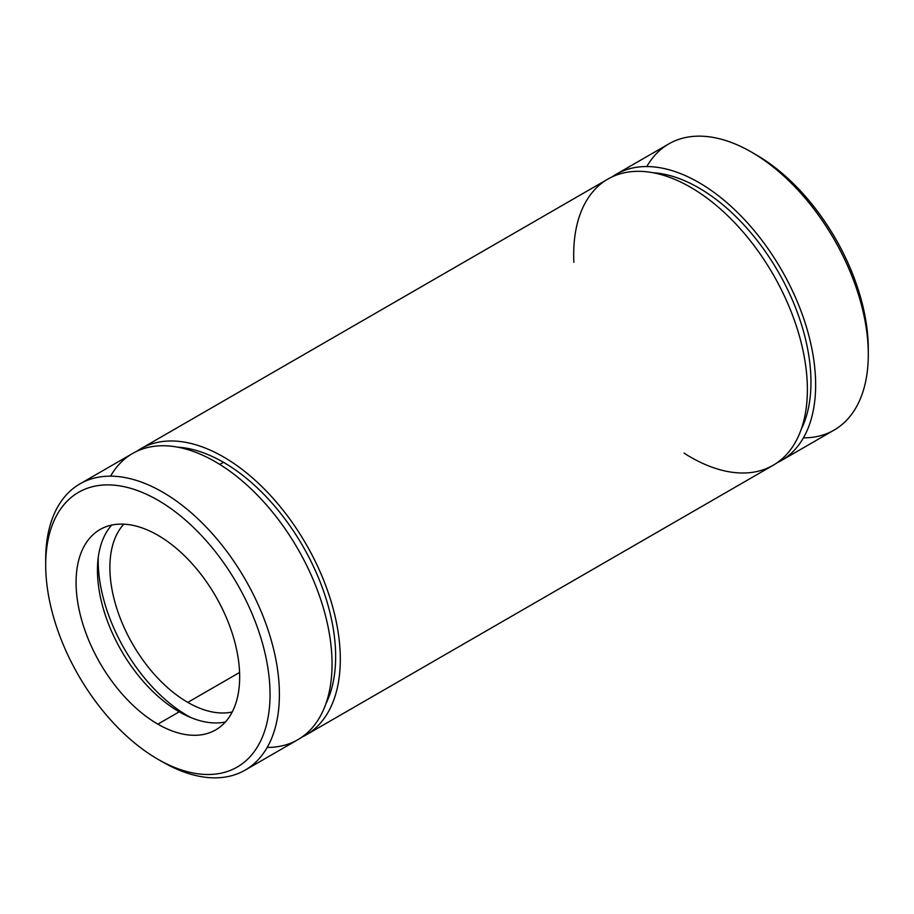 <?xml version="1.0" encoding="UTF-8"?>
<svg xmlns="http://www.w3.org/2000/svg" width="914" height="914" viewBox="0 0 914 914"><rect width="100%" height="100%" fill="white"/><g stroke="black" fill="none" stroke-linecap="round" stroke-linejoin="round"><path stroke-width="1.37" d="M136.814 451.288A165.251 95.41 60 0 1 140.836 448.728A165.251 95.41 60 0 1 306.087 544.127A165.251 95.41 60 0 1 306.087 734.936A165.251 95.41 60 0 1 301.849 737.141A165.251 95.41 -120 0 0 306.087 544.127A165.251 95.41 -120 0 0 136.814 451.288M306.087 734.936L773.164 465.272A165.251 95.41 -120 0 0 773.164 274.463A165.251 95.41 -120 0 0 607.913 179.064L140.836 448.728M45.723 562.281A165.251 95.41 60 0 1 79.929 483.894A165.251 95.41 60 0 1 245.169 579.293A165.251 95.41 60 0 1 245.169 770.114A165.251 95.41 60 0 1 162.543 761.922A165.251 95.41 -120 0 0 279.398 694.457A165.251 95.41 -120 0 0 162.543 492.075A165.251 95.41 -120 0 0 45.7 559.539L45.7 564.932A158.636 91.594 60 0 1 157.871 500.175A158.636 91.594 60 0 1 270.041 694.457A158.636 91.594 60 0 1 157.871 759.226L157.871 759.226A158.636 91.594 60 0 1 45.7 564.932M245.169 770.114L297.827 739.712A165.251 95.41 -120 0 0 297.827 548.891A165.251 95.41 -120 0 0 132.587 453.493L79.929 483.894M157.871 759.226L162.543 761.922L157.871 759.226A158.636 91.594 -120 0 0 255.017 621.017A158.636 91.594 -120 0 0 60.724 508.847A158.636 91.594 -120 0 0 157.871 759.226L162.543 761.922M157.871 724.151A115.667 66.779 60 0 1 87.036 541.579A115.667 66.779 60 0 1 228.706 623.371A115.667 66.779 60 0 1 157.871 724.151A115.667 66.779 -120 0 0 215.704 729.875A115.667 66.779 -120 0 0 215.704 596.305A115.667 66.779 -120 0 0 100.037 529.526A115.667 66.779 -120 0 0 82.306 622.217A115.667 66.779 -120 0 0 157.871 724.151L179.235 711.812A115.667 66.779 60 0 1 106.904 619.681A115.667 66.779 60 0 1 111.714 525.082A115.667 66.779 -120 0 0 106.904 619.681A115.667 66.779 -120 0 0 179.235 711.812L157.871 724.151M225.392 721.98A115.667 66.779 60 0 1 179.235 711.812A115.667 66.779 -120 0 0 225.392 721.98M187.439 716.073L187.781 715.868A126.692 73.143 60 0 1 98.255 557.403A126.692 73.143 -120 0 0 187.781 715.868L187.439 716.073M190.672 717.49A126.692 73.143 60 0 1 187.781 715.868A126.692 73.143 -120 0 0 190.672 717.49M187.781 702.375A110.16 63.603 60 0 1 118.751 614.254A110.16 63.603 60 0 1 123.813 524.168A110.16 63.603 -120 0 0 118.751 614.254A110.16 63.603 -120 0 0 187.781 702.375A110.16 63.603 -120 0 0 232.236 711.96A110.16 63.603 60 0 1 187.781 702.375L239.582 672.476L187.781 702.375M646.804 166.554A165.251 95.41 60 0 1 751.457 152.078L756.129 154.774A158.636 91.594 60 0 1 868.277 351.719A158.636 91.594 -120 0 0 868.3 349.068A158.636 91.594 -120 0 0 756.129 154.774L751.457 152.078A165.251 95.41 60 0 1 868.3 354.461A165.251 95.41 60 0 1 803.44 437.852M612.151 176.859A165.251 95.41 60 0 1 616.173 174.288A165.251 95.41 60 0 1 781.413 269.699A165.251 95.41 60 0 1 781.413 460.507A165.251 95.41 60 0 1 777.186 462.713A165.251 95.41 -120 0 0 781.413 269.699A165.251 95.41 -120 0 0 612.151 176.859M781.413 460.507L834.071 430.106A165.251 95.41 -120 0 0 859.411 297.69A165.251 95.41 -120 0 0 751.457 152.078A165.251 95.41 -120 0 0 668.831 143.886L616.173 174.288M223.462 462.301A158.636 91.594 -120 0 0 177.636 447.152A158.636 91.594 60 0 1 223.462 462.301L219.794 464.426L223.462 462.301A158.636 91.594 60 0 1 325.852 703.86A158.636 91.594 -120 0 0 223.462 462.301M110.56 476.148A165.251 95.41 60 0 1 297.827 548.891A165.251 95.41 60 0 1 267.196 747.446M801.178 429.431A158.636 91.594 -120 0 0 778.111 271.607A158.636 91.594 -120 0 0 652.973 172.723A158.636 91.594 60 0 1 778.111 271.607A158.636 91.594 60 0 1 801.178 429.431M573.866 262.318A165.251 95.41 60 0 1 686.197 184.834A165.251 95.41 60 0 1 807.359 387.113A165.251 95.41 60 0 1 690.538 457.091A165.251 95.41 60 0 1 684.038 453.127M868.3 349.068L868.3 354.461M756.129 154.774L751.457 152.078"/></g></svg>
